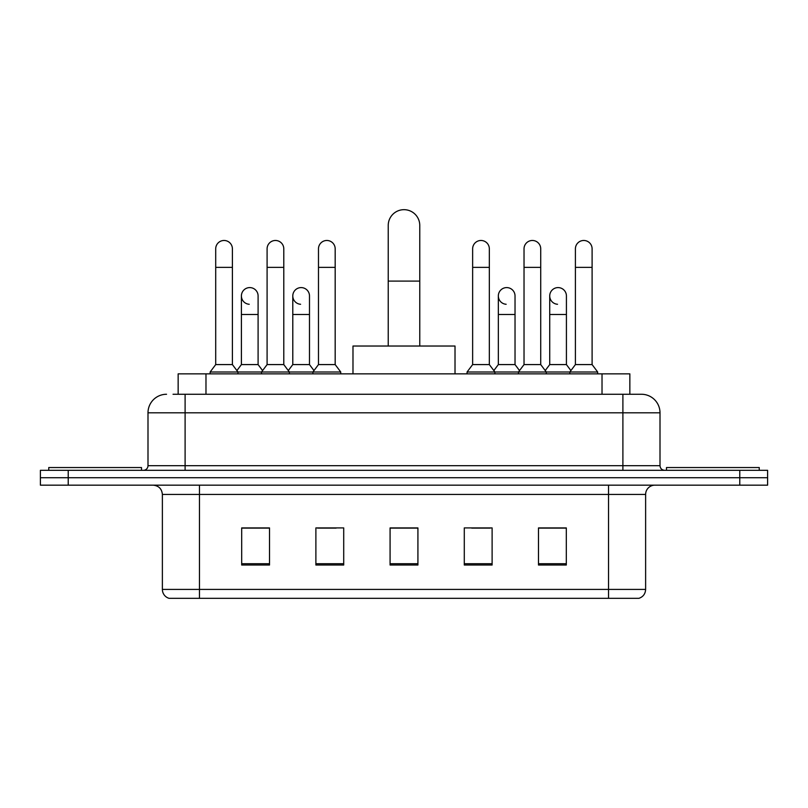 <?xml version="1.0" encoding="UTF-8"?>
<svg xmlns="http://www.w3.org/2000/svg" width="808" height="808" viewBox="0 0 808 808"><rect width="100%" height="100%" fill="white"/><g stroke="black" fill="none" stroke-linecap="round" stroke-linejoin="round"><path stroke-width="1.21" d="M178.154 394.264L178.154 373.851L629.846 373.851L629.846 394.264M173.468 394.264L634.957 394.264M173.043 394.264L185.103 394.264L185.103 412.807L147.995 412.807L147.995 465.681A4.636 4.636 0 0 1 143.359 470.317M166.549 394.264A18.554 18.554 0 0 0 147.995 412.807M641.451 394.264A18.554 18.554 0 0 1 660.005 412.807L622.897 412.807L622.897 394.264L641.168 394.264M660.005 412.807L660.005 465.681C660.277 468.499 661.823 470.044 664.641 470.317M68.225 470.317L40.4 470.317L40.4 477.74L68.225 477.74L40.4 477.74L40.4 485.164L68.225 485.164L68.225 477.74L739.775 477.74L68.225 477.74L68.225 470.317L739.775 470.317L739.775 477.74L767.6 477.74L739.775 477.74L739.775 485.164L68.225 485.164M739.775 485.164L767.6 485.164L767.6 470.317L739.775 470.317M645.622 589.416C645.37 593.86 643.148 596.829 638.946 598.324L608.525 598.324L608.525 589.416L645.622 589.416L645.622 494.435A9.272 9.272 0 0 1 654.904 485.164M608.525 598.324L169.054 598.324A9.272 9.272 0 0 1 162.378 589.416L162.378 494.435C161.822 488.8 158.732 485.709 153.096 485.164M566.317 565.024L566.317 527.917L538.492 527.917L538.492 565.024L566.317 565.024M492.112 565.024L492.112 527.917L464.287 527.917L464.287 565.024L492.112 565.024M269.508 565.024L269.508 527.917L241.683 527.917L241.683 565.024L269.508 565.024M343.713 565.024L343.713 527.917L315.888 527.917L315.888 565.024L343.713 565.024M417.918 565.024L417.918 527.917L390.082 527.917L390.082 565.024L417.918 565.024M162.378 589.416L199.475 589.416L199.475 598.324L186.931 598.324M591.84 598.324L216.16 598.324M548.794 528.109L541.653 528.109M317.554 528.109L336.108 528.109M266.165 528.109L259.025 528.109M471.71 528.109L490.264 528.109M417.918 528.109L390.082 528.109M269.508 528.109L241.683 528.109M566.317 528.109L538.492 528.109M141.501 470.317L141.501 467.539L48.753 467.539L48.753 470.317M388.234 346.026L388.234 225.442A15.766 15.766 0 0 1 404 209.676A15.766 15.766 0 0 1 419.766 225.442A15.766 15.766 0 0 0 404 209.676M419.766 346.026L419.766 225.442M455.015 373.851L455.015 346.026L352.985 346.026L352.985 373.851M759.247 470.317L759.247 467.539L666.499 467.539L666.499 470.317M215.706 267.367L232.401 267.367L232.401 364.58L215.706 364.58L215.706 248.824A8.353 8.353 0 0 1 224.584 240.491A8.353 8.353 0 0 1 232.401 248.824A8.353 8.353 0 0 0 224.584 240.491M215.706 364.58L210.141 372.003L210.141 373.851M232.401 364.58L237.966 372.003L210.141 372.003M267.094 364.58L267.094 267.367L283.79 267.367L283.79 364.58L267.094 364.58L261.529 372.003L237.966 372.003L237.966 373.851M267.094 267.367L267.094 248.824A8.353 8.353 0 0 1 275.962 240.491A8.353 8.353 0 0 1 283.79 248.824A8.353 8.353 0 0 0 275.962 240.491M283.79 364.58L289.355 372.003L261.529 372.003L261.529 373.851M318.483 364.58L318.483 267.367L335.179 267.367L335.179 364.58L318.483 364.58L312.918 372.003L289.355 372.003L289.355 373.851M318.483 267.367L318.483 248.824A8.353 8.353 0 0 1 327.351 240.491A8.353 8.353 0 0 1 335.179 248.824A8.353 8.353 0 0 0 327.351 240.491M335.179 364.58L340.744 372.003L312.918 372.003L312.918 373.851M340.744 372.003L340.744 373.851M472.64 267.367L489.335 267.367L489.335 364.58L472.64 364.58L472.64 248.824A8.353 8.353 0 0 1 481.507 240.491A8.353 8.353 0 0 1 489.335 248.824A8.353 8.353 0 0 0 481.507 240.491M472.64 364.58L467.075 372.003L467.075 373.851M489.335 364.58L494.9 372.003L467.075 372.003M524.028 364.58L524.028 267.367L540.724 267.367L540.724 364.58L524.028 364.58L518.463 372.003L494.9 372.003L494.9 373.851M524.028 267.367L524.028 248.824A8.353 8.353 0 0 1 532.896 240.491A8.353 8.353 0 0 1 540.724 248.824A8.353 8.353 0 0 0 532.896 240.491M540.724 364.58L546.289 372.003L518.463 372.003L518.463 373.851M575.407 364.58L575.407 267.367L592.102 267.367L592.102 364.58L575.407 364.58L569.842 372.003L546.289 372.003L546.289 373.851M575.407 267.367L575.407 248.824A8.353 8.353 0 0 1 584.285 240.491A8.353 8.353 0 0 1 592.102 248.824A8.353 8.353 0 0 0 584.285 240.491M592.102 364.58L597.678 372.003L569.842 372.003L569.842 373.851M597.678 372.003L597.678 373.851M249.228 304.273A8.353 8.353 0 0 1 241.4 295.94A8.353 8.353 0 0 1 250.268 287.608A8.353 8.353 0 0 1 258.095 295.94L258.095 314.494L241.4 314.494L241.4 295.94M258.095 314.494L258.095 364.58L241.4 364.58L241.4 314.494M241.4 364.58L236.906 370.579M258.095 364.58L262.59 370.579M300.606 304.273A8.353 8.353 0 0 1 292.789 295.94A8.353 8.353 0 0 1 301.657 287.608A8.353 8.353 0 0 1 309.484 295.94L309.484 314.494L292.789 314.494L292.789 295.94M309.484 314.494L309.484 364.58L292.789 364.58L292.789 314.494M292.789 364.58L288.284 370.579M309.484 364.58L313.979 370.579M506.151 304.273A8.353 8.353 0 0 1 498.334 295.94A8.353 8.353 0 0 1 507.202 287.608A8.353 8.353 0 0 1 515.029 295.94L515.029 314.494L498.334 314.494L498.334 295.94M515.029 314.494L515.029 364.58L498.334 364.58L498.334 314.494M498.334 364.58L493.829 370.579M515.029 364.58L519.524 370.579M557.54 304.273A8.353 8.353 0 0 1 549.723 295.94A8.353 8.353 0 0 1 558.591 287.608A8.353 8.353 0 0 1 566.418 295.94L566.418 314.494L549.723 314.494L549.723 295.94M566.418 314.494L566.418 364.58L549.723 364.58L549.723 314.494M549.723 364.58L545.218 370.579M566.418 364.58L570.913 370.579M205.979 394.264L205.979 373.851M602.021 394.264L602.021 373.851M185.103 470.317L185.103 465.681L660.005 465.681M147.995 465.681L185.103 465.681L185.103 412.807L622.897 412.807L622.897 470.317M608.525 485.164L608.525 494.435L162.378 494.435M645.622 494.435L608.525 494.435L608.525 589.416L199.475 589.416L199.475 485.164M417.918 563.731L390.082 563.731M343.713 563.731L315.888 563.731M269.508 563.731L241.683 563.731M492.112 563.731L464.287 563.731M566.317 563.731L538.492 563.731M388.234 281.103L419.766 281.103M232.401 267.367L232.401 248.824M283.79 267.367L283.79 248.824M335.179 267.367L335.179 248.824M489.335 267.367L489.335 248.824M540.724 267.367L540.724 248.824M592.102 267.367L592.102 248.824"/></g></svg>
